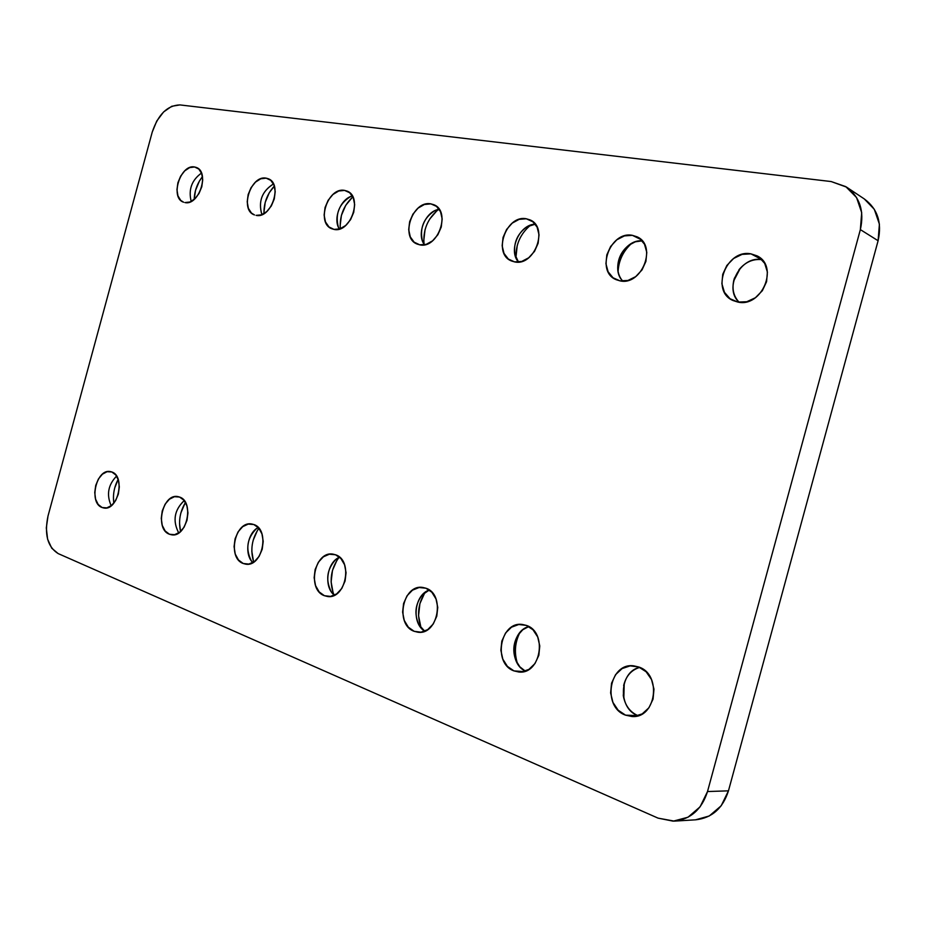 <?xml version="1.0" encoding="UTF-8"?>
<svg xmlns="http://www.w3.org/2000/svg" width="926" height="926" viewBox="0 0 926 926"><rect width="100%" height="100%" fill="white"/><g stroke="black" fill="none" stroke-linecap="round" stroke-linejoin="round"><path stroke-width="1.39" d="M638.639 666.975C662.206 674.174 656.187 718.842 631.868 716.504L625.536 715.15L637.945 715.648L625.536 715.15L633.986 716.458L642.204 713.888L648.918 707.788L653.062 699.095L653.976 689.175L651.534 679.568L646.14 671.778L638.639 666.975L630.212 665.863L622.122 668.572L615.582 674.649L611.554 683.191L610.616 692.914L612.931 702.394L618.151 710.196L625.536 715.15C601.784 707.001 609.158 662.472 633.627 665.84L638.639 666.975M526.327 625.397C547.822 631.926 540.911 674.927 518.768 671.998L513.965 670.899L523.665 671.605L513.965 670.899L521.512 671.963L528.908 669.394L534.996 663.537L538.828 655.307L539.777 645.978L537.717 636.995L532.982 629.773L526.327 625.397L518.78 624.506L511.499 627.191L505.55 633.025L501.823 641.128L500.862 650.283L502.818 659.138L507.402 666.384L513.965 670.899C492.389 663.537 500.329 620.79 522.519 624.494L526.327 625.397M425.891 588.218C445.499 594.133 438.079 635.444 417.939 632.226L414.177 631.312L420.983 632.192L427.673 629.634L433.241 624.008L436.783 616.184L437.755 607.375L436.007 598.96L431.84 592.235L425.891 588.218L419.096 587.512L412.487 590.163L407.058 595.765L403.597 603.463L402.613 612.121L404.268 620.432L408.32 627.18L414.177 631.312C394.557 624.68 402.764 583.681 422.916 587.478L425.891 588.218M335.536 554.778C353.454 560.149 345.768 599.805 327.41 596.471L324.413 595.707L330.513 596.425L324.413 595.707L330.57 596.413L336.67 593.89L341.775 588.485L345.074 581.03L346.058 572.696L344.576 564.767L340.872 558.482L335.536 554.778L329.378 554.211L323.359 556.827L318.37 562.221L315.129 569.559L314.145 577.755L315.546 585.591L319.146 591.899L324.413 595.707C306.518 589.7 314.828 550.38 333.152 554.165L335.536 554.778M253.817 524.533C270.23 529.406 262.428 567.488 245.668 564.142L243.237 563.506L248.828 564.073L254.418 561.584L259.118 556.376L262.208 549.268L263.204 541.351L261.942 533.862L258.643 527.959L253.817 524.533L248.226 524.093L242.705 526.663L238.086 531.848L235.065 538.863L234.07 546.653L235.262 554.061L238.468 559.975L243.237 563.506C226.87 558.054 235.158 520.319 251.884 524.023L253.817 524.533M179.551 497.042C194.645 501.487 186.821 538.087 171.472 534.777L169.458 534.244L174.574 534.696L179.702 532.242L184.066 527.23L186.971 520.424L187.955 512.888L186.89 505.793L183.927 500.225L179.551 497.042L174.447 496.706L169.365 499.241L165.083 504.23L162.247 510.944L161.251 518.363L162.258 525.389L165.141 530.968L169.458 534.244C154.434 529.278 162.652 493.037 177.966 496.614L179.551 497.042M111.78 471.959C125.67 476.022 117.903 511.21 103.805 507.992L102.115 507.529L106.814 507.888L111.548 505.469L115.611 500.63L118.343 494.114L119.327 486.926L118.424 480.177L115.762 474.934L111.78 471.959L107.08 471.704L102.392 474.193L98.411 479.008L95.725 485.444L94.741 492.528L95.598 499.207L98.191 504.473L102.115 507.529C88.294 502.992 96.385 468.151 110.449 471.6L111.78 471.959M750.986 253.863L757.028 255.854C779.298 266.098 761.901 307.837 737.872 302.073L746.773 301.737L755.373 297.755L762.341 290.706L766.578 281.689L767.399 272.082L764.714 263.412L758.926 257.023L750.986 253.863L742.108 254.372L733.647 258.458L726.852 265.461L722.731 274.316L721.886 283.726L724.445 292.303L730.035 298.739L737.872 302.073L733.079 300.545C710.161 291.111 726.308 248.805 750.986 253.863L761.948 259.662L750.986 253.863M632.365 235.331L636.995 236.79C657.657 245.425 641.868 286.157 619.992 280.856L627.944 280.462L635.687 276.642L642.007 269.941L645.908 261.41L646.788 252.37L644.496 244.232L639.426 238.248L632.365 235.331L624.425 235.899L616.797 239.811L610.639 246.455L606.831 254.847L605.94 263.725L608.116 271.769L613.035 277.788L619.992 280.856L616.322 279.733C595.221 271.735 609.991 230.713 632.365 235.331L640.966 239.533L632.365 235.331M526.292 218.767L529.938 219.867C549.002 227.252 534.51 266.757 514.578 261.884L521.732 261.445L528.734 257.764L534.499 251.397L538.122 243.306L539.025 234.753L537.08 227.078L532.6 221.476L526.292 218.767L519.139 219.358L512.24 223.12L506.603 229.451L503.061 237.415L502.158 245.807L503.999 253.4L508.351 259.048L514.578 261.884L511.696 261.039C492.331 254.164 505.978 214.519 526.292 218.767L533.133 221.904L526.292 218.767M430.868 203.87L433.796 204.715C451.367 211.105 437.94 249.302 419.744 244.823L426.226 244.348L432.604 240.806L437.882 234.718L441.262 227.032L442.177 218.918L440.51 211.672L436.54 206.382L430.868 203.87L424.397 204.484L418.101 208.095L412.927 214.137L409.639 221.719L408.702 229.683L410.287 236.871L414.154 242.184L419.744 244.823L417.441 244.163C399.65 238.179 412.371 199.958 430.868 203.87L436.401 206.278L430.868 203.87M344.576 190.397L346.961 191.069C363.154 196.636 350.63 233.526 333.985 229.393L339.877 228.884L345.711 225.469L350.584 219.659L353.732 212.32L354.67 204.623L353.246 197.736L349.692 192.747L344.576 190.397L338.685 191.022L332.92 194.495L328.151 200.282L325.061 207.505L324.123 215.087L325.477 221.904L328.938 226.928L333.985 229.393L332.098 228.861C315.754 223.617 327.677 186.786 344.576 190.397L349.114 192.295L344.576 190.397M266.156 178.151L268.135 178.695C283.078 183.591 271.33 219.196 256.051 215.364L261.433 214.844L266.792 211.545L271.306 205.977L274.27 198.974L275.207 191.624L273.98 185.084L270.797 180.362L266.156 178.151L260.773 178.787L255.472 182.133L251.05 187.677L248.145 194.587L247.207 201.81L248.365 208.304L251.467 213.061L254.488 214.936C239.44 210.306 250.668 174.806 266.156 178.151L269.929 179.679L266.156 178.151M194.576 166.981L196.231 167.421C210.063 171.761 198.974 206.128 184.922 202.562L189.853 202.03L194.807 198.847L198.997 193.499L201.787 186.797L202.725 179.783L201.671 173.544L198.812 169.053L194.576 166.981L189.645 167.618L184.749 170.847L180.628 176.171L177.896 182.781L176.959 189.691L177.954 195.872L180.744 200.398L183.614 202.215C169.713 198.095 180.35 163.867 194.576 166.981L197.759 168.219L194.576 166.981M58.141 553.574L658.062 818.133L58.141 553.574L51.752 548.215L47.608 539.21L46.312 527.924L48.002 516.048L152.223 132.14L48.002 516.048C44.193 534.36 47.573 546.872 58.141 553.574M864.282 198.928L874.283 209.276L879.399 224.127L878.103 240.737L860.358 229.613C864.479 211.197 859.884 197.03 846.549 187.121L831.189 181.554L179.933 104.916L831.189 181.554L845.797 186.635L856.55 197.539L861.701 212.656L860.358 229.613L878.103 240.737L728.461 790.839L707.51 791.545L860.358 229.613L707.51 791.545L700.079 806.835L687.995 817.23L673.202 821.165L658.062 818.133L674.29 821.119L695.715 819.811C711.932 817.982 722.847 808.329 728.461 790.839L721.169 805.805L709.247 815.991L695.553 819.823M846.711 187.226L864.398 199.009C877.57 208.801 882.142 222.715 878.103 240.737L728.461 790.839L707.51 791.545C701.781 809.405 690.703 819.267 674.29 821.119M623.638 685.518C626.034 675.968 631.393 669.938 639.716 667.403C619.031 671.454 617.538 708.737 637.945 715.648C629.854 712.013 624.969 705.311 623.279 695.53L624.205 683.515M623.707 697.591L623.811 698.32M424.768 592.837L419.906 603.602L418.552 615.697L420.913 627.342M337.018 560.114L332.48 570.381L331.114 581.852L333.117 592.848M257.428 530.436L253.145 540.344M251.803 551.167L253.539 561.642M184.922 503.397L180.894 512.888M179.54 523.202L180.558 531.512C178.324 521.211 179.968 511.546 185.489 502.505M113.435 497.621L113.829 503.177C112.717 494.797 114.153 486.868 118.158 479.379L114.778 487.77M263.956 213.651C263.736 203.06 267.209 193.87 274.339 186.091L269.292 192.701L265.218 202.377L263.91 212.529M202.47 176.635L199.345 181.183L195.502 190.455L194.194 199.391C194.518 190.895 197.273 183.313 202.47 176.635M352.482 197.192L345.745 205.294L341.405 215.411L340.108 226.037M436.956 210.653L429.606 219.207M425.034 229.706L423.749 240.876M517.229 245.471L515.967 257.231M738.936 269.79C745.349 262.058 753.023 258.678 761.948 259.662C740.788 255.24 723.206 288.31 739.122 302.246C733.149 295.834 731.563 287.859 734.364 278.344L740.291 268.262M734.364 278.344L733.612 281.076L740.314 268.239M152.223 132.14L156.76 121.028L163.601 111.953L171.727 106.282L179.933 104.916C167.432 105.321 158.196 114.396 152.223 132.14M201.498 173.081C191.717 180.142 188.279 189.587 191.196 201.428C188.279 189.587 191.717 180.142 201.498 173.081M273.494 183.973C261.931 191.219 258.076 201.451 261.931 214.658L261.803 214.404C258.157 201.417 261.965 191.3 273.228 184.077L273.228 184.077M339.367 229.046L338.314 226.997C335.085 214.045 339.055 203.975 350.225 196.763L352.378 195.999C340.629 198.558 332.573 219.08 339.367 229.046M352.852 196.879C343.639 205.503 339.46 216.117 340.317 228.734M424.49 244.777L422.279 240.366C419.733 227.796 423.807 217.957 434.525 210.873L439.213 209.322C425.566 210.827 415.948 234.081 424.49 244.777M438.484 209.461C427.604 218.524 422.8 230.099 424.073 244.175M518.491 262.058L514.879 254.314C513.374 242.728 517.449 233.549 527.068 226.777L535.286 224.185C519.474 224.242 507.876 250.518 518.491 262.058M530.586 225.134C520.366 233.769 515.516 244.719 516.025 257.984M622.793 281.122C619.668 277.684 617.989 273.367 617.723 268.17C617.711 258.84 621.392 251.201 628.742 245.263L635.305 241.802L642.204 240.841C623.893 238.977 609.725 268.54 622.793 281.122M631.567 243.445C623.244 251.039 618.753 260.368 618.093 271.445M116.595 476.091C108.111 484.842 106.316 494.727 111.201 505.758C106.316 494.727 108.111 484.842 116.595 476.091M184.239 500.607C174.273 510.076 172.444 520.84 178.753 532.925L178.591 532.716C172.514 520.794 174.319 510.145 184.008 500.758L184.239 500.607M258.25 527.531C247.369 532.716 243.989 554.477 252.833 562.614L251.363 560.878C245.355 549.025 246.999 538.319 256.328 528.758L258.25 527.531M258.91 528.283C251.826 538.735 250.089 550.009 253.701 562.082M339.564 557.186C326.809 562.128 323.394 587.049 334.413 595.221L331.149 591.54C325.466 580.012 326.901 569.455 335.444 559.871L339.564 557.186M338.916 557.498C330.709 569.015 329.031 581.435 333.869 594.747M429.294 590.024C414.327 594.654 411.121 623.175 424.733 631.196L418.969 624.83C414.049 614.123 415.161 604.146 422.291 594.886L429.294 590.024M425.138 592.293C418.008 603.497 416.688 615.408 421.18 628.025M528.804 626.555C511.21 630.861 508.571 663.502 525.32 671.118L519.856 666.824L515.932 660.562C512.553 651.696 513.224 643.234 517.947 635.167L522.785 629.749L528.804 626.555M519.914 632.516C514.902 642.436 514.08 652.784 517.46 663.548M624.217 683.492L623.823 698.354M514.879 254.314L515.018 254.951M527.068 226.777L527.646 226.453M617.723 268.17L617.792 269.211M628.742 245.263L629.611 244.649M418.969 624.83L419.293 625.409M515.932 660.562L516.361 661.523M517.947 635.167L518.525 634.298M623.279 695.53L623.707 697.625"/></g></svg>
